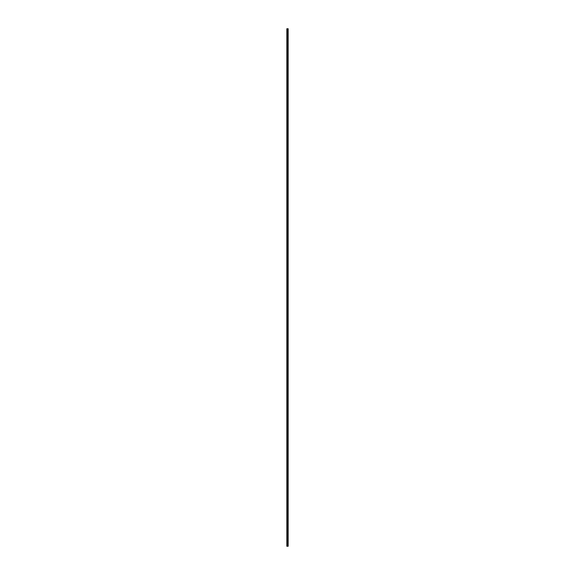 <?xml version="1.0" encoding="UTF-8"?>
<svg xmlns="http://www.w3.org/2000/svg" width="575" height="575" viewBox="0 0 575 575"><rect width="100%" height="100%" fill="white"/><g stroke="black" fill="none" stroke-linecap="round" stroke-linejoin="round"><path stroke-width="0.86" d="M287.335 546.25L288.161 546.25L288.161 28.75L286.839 28.75L286.839 546.25L287.335 546.25L287.335 28.75M288.161 28.75L288.147 546.25M287.723 546.25L287.723 28.75M287.694 546.25L287.694 28.75M286.911 546.25L286.911 28.75M288.125 546.25L288.125 28.75M288.025 546.25L288.025 28.75M287.989 546.25L287.989 28.75M287.852 546.25L287.852 28.75M287.816 546.25L287.816 28.75M287.572 546.25L287.572 28.75M287.493 546.25L287.493 28.75M287.414 546.25L287.414 28.75M287.112 546.25L287.112 28.75M287.069 546.25L287.069 28.75"/></g></svg>
